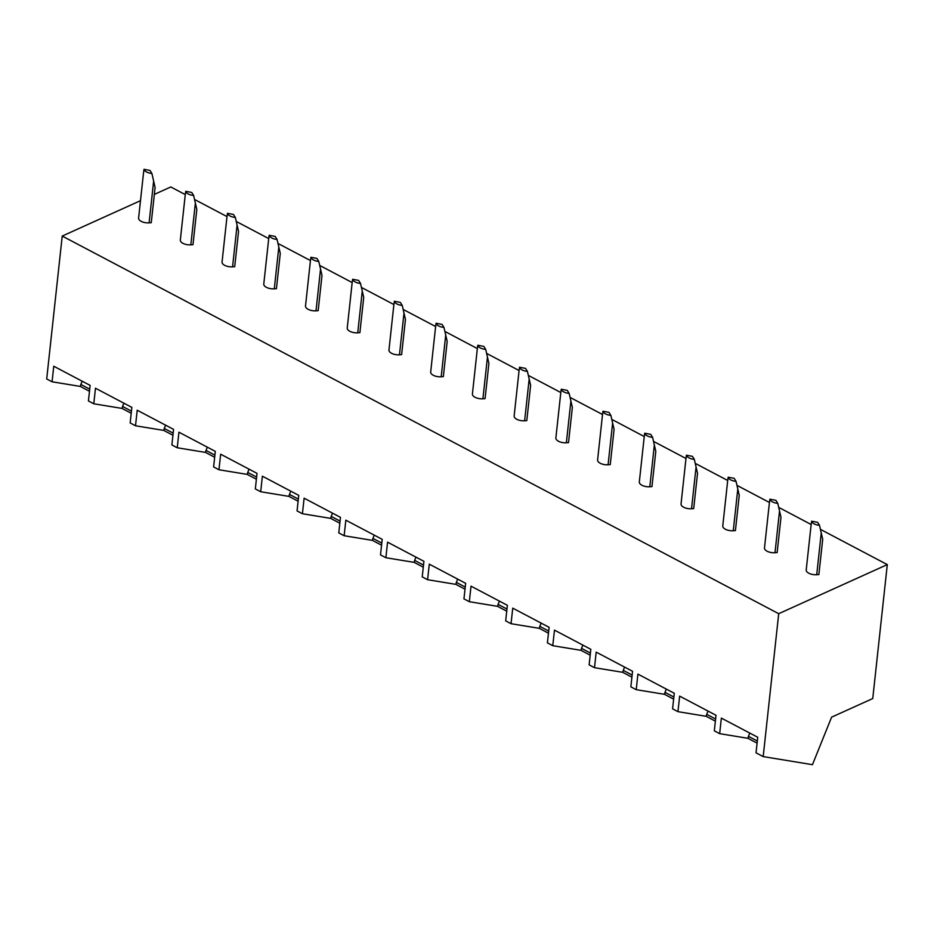 <?xml version="1.0" encoding="UTF-8"?>
<svg xmlns="http://www.w3.org/2000/svg" width="934" height="934" viewBox="0 0 934 934"><rect width="100%" height="100%" fill="white"/><g stroke="black" fill="none" stroke-linecap="round" stroke-linejoin="round"><path stroke-width="1.4" d="M872.753 698.55L831.599 717.16L812.463 764.677L763.195 756.598L778.711 613.696L887.3 564.603L872.753 698.55M887.3 564.603L820.461 529.38M811.179 524.301L806.217 569.892A8.102 3.911 6.2 0 0 816.725 574.725L818.873 574.562L822.702 539.315L819.503 525.34L817.635 522.328L811.623 521.195L811.156 524.523L778.734 507.384M769.429 502.48L737.008 485.388M727.703 480.485L695.293 463.404M685.976 458.489L653.566 441.408M644.273 436.33L639.323 481.932A8.102 3.911 6.2 0 0 649.819 486.754L651.967 486.591L655.796 451.344L652.597 437.369L650.729 434.357L644.717 433.224L644.25 436.552L611.84 419.413M602.523 414.509L570.114 397.429M560.797 392.513L528.387 375.433M519.082 370.529L486.661 353.437M477.367 348.37L472.417 393.961A8.102 3.911 6.2 0 0 482.913 398.783L485.073 398.631L488.902 363.384L485.692 349.409L483.824 346.397L477.811 345.253L477.344 348.58L444.934 331.453M435.629 326.538L403.208 309.458M393.903 304.554L361.481 287.462M352.176 282.558L319.755 265.466M310.45 260.563L278.028 243.482M268.723 238.579L236.302 221.486M226.997 216.583L194.576 199.491M185.271 194.587L170.805 186.963L154.332 194.412M778.711 613.696L62.228 236.068L140.497 200.67M769.453 502.305L764.491 547.908A8.102 3.911 6.2 0 0 774.998 552.73L777.146 552.566L780.976 517.319L777.777 503.344L775.909 500.332L769.896 499.2L769.429 502.527M727.726 480.321L722.776 525.912A8.102 3.911 6.2 0 0 733.272 530.734L735.42 530.582L739.249 495.335L736.05 481.36L734.182 478.348L728.17 477.204L727.703 480.531M686 458.325L681.049 503.916A8.102 3.911 6.2 0 0 691.545 508.738L693.693 508.586L697.523 473.34L694.324 459.365L692.456 456.352L686.443 455.208L685.976 458.547M602.547 414.346L597.597 459.937A8.102 3.911 6.2 0 0 608.092 464.758L610.252 464.607L614.082 429.36L610.871 415.385L609.003 412.373L602.99 411.229L602.523 414.556M560.82 392.35L555.87 437.941A8.102 3.911 6.2 0 0 566.366 442.763L568.526 442.611L572.355 407.364L569.145 393.389L567.277 390.377L561.264 389.233L560.797 392.572M519.094 370.354L514.144 415.957A8.102 3.911 6.2 0 0 524.639 420.779L526.799 420.615L530.629 385.368L527.418 371.393L525.55 368.381L519.538 367.249L519.071 370.576M435.641 326.375L430.691 371.966A8.102 3.911 6.2 0 0 441.187 376.787L443.346 376.636L447.176 341.389L443.965 327.414L442.097 324.402L436.085 323.257L435.618 326.596M393.914 304.379L388.964 349.981A8.102 3.911 6.2 0 0 399.46 354.803L401.62 354.64L405.449 319.393L402.239 305.418L400.371 302.406L394.358 301.273L393.891 304.601M352.188 282.395L347.238 327.986A8.102 3.911 6.2 0 0 357.734 332.808L359.894 332.656L363.723 297.397L360.512 283.434L358.644 280.422L352.643 279.278L352.165 282.605M310.462 260.399L305.511 305.99A8.102 3.911 6.2 0 0 316.007 310.812L318.167 310.66L321.997 275.413L318.786 261.438L316.918 258.426L310.917 257.282L310.438 260.621M268.747 238.403L263.785 283.994A8.102 3.911 6.2 0 0 274.292 288.828L276.441 288.664L280.27 253.418L277.059 239.443L275.191 236.43L269.19 235.298L268.712 238.625M227.02 216.408L222.058 262.01A8.102 3.911 6.2 0 0 232.566 266.832L234.714 266.68L238.544 231.422L235.333 217.459L233.477 214.446L227.464 213.302L226.997 216.63M185.294 194.424L180.332 240.015A8.102 3.911 6.2 0 0 190.84 244.836L192.988 244.685L196.817 209.438L193.618 195.463L191.75 192.451L185.738 191.307L185.271 194.646M143.567 172.428L138.606 218.019A8.102 3.911 6.2 0 0 149.113 222.852L151.261 222.689L155.091 187.442L151.892 173.467L150.024 170.455L144.011 169.323L143.544 172.65M763.195 756.598L756.038 752.827L757.731 737.265L721.363 718.106L719.67 733.657L714.312 730.832L716.004 715.281L679.637 696.11L677.956 711.673L672.585 708.836L674.278 693.285L637.91 674.114L636.229 689.677L630.859 686.852L632.551 671.289L596.184 652.13L594.503 667.682L589.132 664.856L590.825 649.305L554.469 630.135L552.776 645.698L547.406 642.861L549.099 627.309L512.743 608.139L511.05 623.702L505.679 620.876L507.372 605.314L471.016 586.155L469.323 601.706L463.953 598.881L465.646 583.318L429.29 564.159L427.597 579.71L422.226 576.885L423.919 561.334L387.563 542.164L385.87 557.726L380.5 554.901L382.193 539.338L345.837 520.18L344.144 535.731L338.785 532.905L340.466 517.343L304.11 498.184L302.418 513.735L297.059 510.91L298.74 495.359L262.384 476.188L260.691 491.751L255.332 488.926L257.013 473.363L220.657 454.204L218.965 469.755L213.606 466.93L215.299 451.367L178.931 432.208L177.238 447.76L171.879 444.934L173.572 429.383L137.205 410.213L135.512 425.776L130.153 422.939L131.846 407.387L95.478 388.217L93.785 403.78L88.426 400.955L90.119 385.392L53.752 366.233L52.071 381.784L46.7 378.959L62.228 236.068M52.071 381.784L80.744 386.501M81.316 386.909A2.428 1.343 -62.2 0 1 81.083 386.839A2.428 1.343 -62.2 0 1 80.838 384.458L82.157 381.2M93.785 403.78L122.471 408.485M135.512 425.776L164.197 430.481M177.238 447.76L205.924 452.476M218.965 469.755L247.65 474.46M260.691 491.751L289.377 496.456M302.418 513.735L331.103 518.452M344.144 535.731L372.829 540.436M385.87 557.726L414.556 562.431M427.597 579.71L456.282 584.427M469.323 601.706L498.009 606.411M511.05 623.702L539.735 628.407M552.776 645.698L581.462 650.403M594.503 667.682L623.176 672.387M636.229 689.677L664.903 694.382M677.956 711.673L706.629 716.378M719.67 733.657L748.356 738.374M123.043 408.905A2.428 1.343 -62.2 0 1 122.809 408.823A2.428 1.343 -62.2 0 1 122.564 406.453L123.872 403.184M164.769 430.901A2.428 1.343 -62.2 0 1 164.536 430.819A2.428 1.343 -62.2 0 1 164.291 428.449L165.598 425.18M206.496 452.885A2.428 1.343 -62.2 0 1 206.262 452.815A2.428 1.343 -62.2 0 1 206.017 450.433L207.325 447.176M248.222 474.881A2.428 1.343 -62.2 0 1 247.989 474.799A2.428 1.343 -62.2 0 1 247.743 472.429L249.051 469.172M289.949 496.876A2.428 1.343 -62.2 0 1 289.715 496.795A2.428 1.343 -62.2 0 1 289.47 494.425L290.778 491.156M331.675 518.872A2.428 1.343 -62.2 0 1 331.442 518.79A2.428 1.343 -62.2 0 1 331.196 516.409L332.504 513.151M373.402 540.856A2.428 1.343 -62.2 0 1 373.168 540.774A2.428 1.343 -62.2 0 1 372.923 538.404L374.23 535.147M415.128 562.852A2.428 1.343 -62.2 0 1 414.894 562.77A2.428 1.343 -62.2 0 1 414.649 560.4L415.957 557.131M456.854 584.847A2.428 1.343 -62.2 0 1 456.621 584.766A2.428 1.343 -62.2 0 1 456.376 582.384L457.683 579.127M498.581 606.831A2.428 1.343 -62.2 0 1 498.347 606.761A2.428 1.343 -62.2 0 1 498.091 604.38L499.41 601.122M540.307 628.827A2.428 1.343 -62.2 0 1 540.062 628.745A2.428 1.343 -62.2 0 1 539.817 626.375L541.136 623.106M582.034 650.823A2.428 1.343 -62.2 0 1 581.789 650.741A2.428 1.343 -62.2 0 1 581.543 648.359L582.863 645.102M623.76 672.807A2.428 1.343 -62.2 0 1 623.515 672.737A2.428 1.343 -62.2 0 1 623.27 670.355L624.589 667.098M665.487 694.803A2.428 1.343 -62.2 0 1 665.241 694.721A2.428 1.343 -62.2 0 1 664.996 692.351L666.316 689.082M707.201 716.798A2.428 1.343 -62.2 0 1 706.968 716.717A2.428 1.343 -62.2 0 1 706.723 714.335L708.042 711.078M748.928 738.782A2.428 1.343 -62.2 0 1 748.694 738.712A2.428 1.343 -62.2 0 1 748.449 736.331L749.769 733.073M811.623 521.195A8.102 3.911 6.2 0 0 819.503 525.34M769.896 499.2A8.102 3.911 6.2 0 0 777.777 503.344M728.17 477.204A8.102 3.911 6.2 0 0 736.05 481.36M686.443 455.208A8.102 3.911 6.2 0 0 694.324 459.365M644.717 433.224A8.102 3.911 6.2 0 0 652.597 437.369M602.99 411.229A8.102 3.911 6.2 0 0 610.871 415.385M561.264 389.233A8.102 3.911 6.2 0 0 569.145 393.389M519.538 367.249A8.102 3.911 6.2 0 0 527.418 371.393M477.811 345.253A8.102 3.911 6.2 0 0 485.692 349.409M436.085 323.257A8.102 3.911 6.2 0 0 443.965 327.414M394.358 301.273A8.102 3.911 6.2 0 0 402.239 305.418M352.643 279.278A8.102 3.911 6.2 0 0 360.512 283.434M310.917 257.282A8.102 3.911 6.2 0 0 318.786 261.438M269.19 235.298A8.102 3.911 6.2 0 0 277.059 239.443M227.464 213.302A8.102 3.911 6.2 0 0 235.333 217.459M185.738 191.307A8.102 3.911 6.2 0 0 193.618 195.463M144.011 169.323A8.102 3.911 6.2 0 0 151.892 173.467M89.711 389.139L80.838 384.458M131.437 411.123L122.564 406.453M173.164 433.119L164.291 428.449M214.89 455.115L206.017 450.433M256.617 477.099L247.743 472.429M298.343 499.095L289.47 494.425M340.069 521.09L331.196 516.409M381.784 543.074L372.923 538.404M423.511 565.07L414.649 560.4M465.237 587.066L456.376 582.384M506.964 609.05L498.091 604.38M548.69 631.045L539.817 626.375M590.416 653.041L581.543 648.359M632.143 675.037L623.27 670.355M673.869 697.021L664.996 692.351M715.596 719.017L706.723 714.335M757.322 741.012L748.449 736.331M816.725 574.725L821.266 532.882M774.998 552.73L779.54 510.886M733.272 530.734L737.813 488.902M691.545 508.738L696.087 466.907M649.819 486.754L654.36 444.911M608.092 464.758L612.634 422.927M566.366 442.763L570.908 400.931M524.639 420.779L529.181 378.935M482.913 398.783L487.466 356.951M441.187 376.787L445.74 334.956M399.46 354.803L404.013 312.96M357.734 332.808L362.287 290.964M316.007 310.812L320.56 268.98M274.292 288.828L278.834 246.985M232.566 266.832L237.108 224.989M190.84 244.836L195.381 203.005M149.113 222.852L153.655 181.009M89.477 391.264L81.083 386.839M131.204 413.248L122.809 408.823M172.93 435.244L164.536 430.819M214.657 457.24L206.262 452.815M256.383 479.224L247.989 474.799M298.109 501.219L289.715 496.795M339.836 523.215L331.442 518.79M381.562 545.199L373.168 540.774M423.289 567.195L414.894 562.77M465.015 589.191L456.621 584.766M506.73 611.175L498.347 606.761M548.456 633.17L540.062 628.745M590.183 655.166L581.789 650.741M631.909 677.162L623.515 672.737M673.636 699.146L665.241 694.721M715.362 721.141L706.968 716.717M757.089 743.137L748.694 738.712"/></g></svg>
